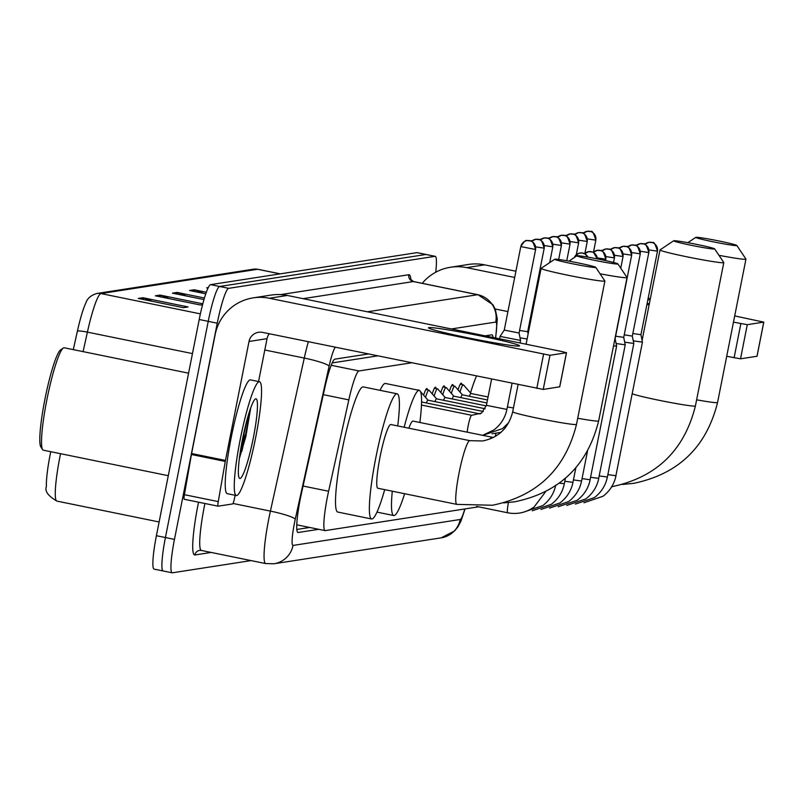 <?xml version="1.0" encoding="UTF-8"?>
<svg xmlns="http://www.w3.org/2000/svg" width="804" height="804" viewBox="0 0 804 804"><rect width="100%" height="100%" fill="white"/><g stroke="black" fill="none" stroke-linecap="round" stroke-linejoin="round"><path stroke-width="1.21" d="M417.839 390.081A18.582 2.362 -78.5 0 1 418.271 389.9A18.582 2.362 -78.5 0 1 418.613 390.241M423.628 395.206A18.582 2.362 -78.5 0 1 426.884 388.573A18.582 2.362 -78.5 0 1 427.457 389.87M432.23 393.87A18.582 2.362 -78.5 0 1 435.487 387.237A18.582 2.362 -78.5 0 1 436.059 388.533M440.843 392.533A18.582 2.362 -78.5 0 1 444.099 385.9A18.582 2.362 -78.5 0 1 444.672 387.196M449.446 391.196A18.582 2.362 -78.5 0 1 452.702 384.563A18.582 2.362 -78.5 0 1 453.275 385.87M458.059 389.86A18.582 2.362 -78.5 0 1 461.305 383.227A18.582 2.362 -78.5 0 1 461.878 384.533M411.517 362.805L359.006 370.956A34.833 4.422 101.5 0 0 348.825 399.879L328.615 491.244A34.833 4.422 101.5 0 0 327.369 497.184A34.833 4.422 101.5 0 0 325.057 530.6A34.833 4.422 101.5 0 0 325.268 530.6L478.541 506.821M377.578 355.881L332.193 362.916M368.272 353.981L334.926 359.147A34.833 4.422 101.5 0 0 324.746 388.071L301.5 493.153A34.833 4.422 101.5 0 0 300.254 499.093A34.833 4.422 101.5 0 0 297.942 532.499A34.833 4.422 101.5 0 0 298.153 532.499L318.746 529.303M251.079 560.589L172.357 572.81A34.833 4.422 -78.5 0 1 172.146 572.8A34.833 4.422 -78.5 0 1 174.458 539.394L217.261 323.188A34.833 4.422 -78.5 0 1 228.688 288.334L434.994 256.325A34.833 4.422 -78.5 0 1 435.205 256.325A34.833 4.422 -78.5 0 1 435.718 272.244M172.146 572.8L163.112 570.961A34.833 4.422 -78.5 0 0 163.333 570.961A34.833 4.422 -78.5 0 1 163.112 570.961A34.833 4.422 -78.5 0 1 165.423 537.544L208.236 321.349A34.833 4.422 -78.5 0 1 219.653 286.485L425.969 254.476A34.833 4.422 -78.5 0 1 426.18 254.486A34.833 4.422 -78.5 0 1 426.381 254.566M493.073 337.469A34.833 4.422 101.5 0 0 491.978 334.826A34.833 4.422 101.5 0 0 491.757 334.816L485.124 335.851M309.721 527.464L296.807 529.464M60.551 453.697A46.451 5.899 101.5 0 0 59.968 456.551A46.451 5.899 101.5 0 0 56.893 501.093C47.999 495.867 44.501 490.993 46.421 486.47A38.089 4.844 -78.5 0 1 50.25 454.159A38.089 4.844 -78.5 0 1 50.752 451.697M154.298 569.121A34.833 4.422 -78.5 0 1 154.087 569.111L163.112 570.961A34.833 4.422 -78.5 0 1 165.423 537.544L208.236 321.349A34.833 4.422 -78.5 0 1 219.653 286.485L425.969 254.476A34.833 4.422 -78.5 0 1 426.18 254.486L435.205 256.325M73.305 349.629L77.395 331.168A38.089 4.844 -78.5 0 1 85.887 302.917C87.314 298.354 91.003 295.209 96.942 293.47L253.541 269.179A11.608 11.507 81.2 0 1 257.571 269.27L100.972 293.571A11.608 11.507 -98.8 0 0 96.942 293.47M154.087 569.111A34.833 4.422 -78.5 0 1 156.398 535.705L199.211 319.5A34.833 4.422 -78.5 0 1 210.628 284.646L416.944 252.637A34.833 4.422 -78.5 0 1 417.155 252.637A34.833 4.422 -78.5 0 1 417.346 252.717M203.724 293.39L195.734 290.234A9.286 9.206 -98.8 0 0 194.196 289.772L206.347 292.254M205.804 293.822L189.533 290.495L194.196 289.772M186.639 296.043L178.649 292.887A9.286 9.206 -98.8 0 0 177.111 292.425L204.457 298.013M203.985 299.59L172.448 293.148L177.111 292.425M169.543 298.696L161.564 295.53A9.286 9.206 -98.8 0 0 160.016 295.078L202.809 303.811M202.578 304.696L200.497 305.017L155.363 295.802L160.016 295.078M142.931 297.721L188.076 306.947L183.412 307.671L138.268 298.445L142.931 297.721A9.286 9.206 -98.8 0 1 144.469 298.183L140.208 298.847M208.035 288.133L206.628 287.842L208.296 287.581M152.458 301.349L144.469 298.183M519.163 346.042A46.451 2.171 -168.8 0 1 472.541 338.735A46.451 2.171 -168.8 0 1 428.572 328.002A46.451 2.171 -168.8 0 1 428.884 327.6A46.451 2.171 -168.8 0 1 479.184 335.64A46.451 2.171 -168.8 0 1 519.404 345.981A46.451 2.171 -168.8 0 1 519.163 346.042M235.17 495.284L234.326 499.113A5.809 0.734 101.5 0 1 232.627 503.927L218.105 506.188A5.809 0.734 101.5 0 0 218.105 506.188L184.206 499.274A5.809 0.734 -78.5 0 1 184.407 494.691L191.422 454.511A5.809 0.734 -78.5 0 1 191.603 453.526L215.17 334.544A46.451 46.019 81.2 0 1 269.32 298.254L549.976 355.288L543.223 389.427L262.566 332.384A11.608 11.507 -98.8 0 0 249.019 341.459L225.462 460.441A5.809 0.734 101.5 0 0 225.281 461.426L218.266 501.606A5.809 0.734 101.5 0 0 218.065 506.188M218.035 506.168L184.247 499.274A5.809 0.734 -78.5 0 1 184.206 499.274M253.19 297.862L271.209 295.068A46.451 46.019 81.2 0 1 287.34 295.45L561.574 351.469L566.448 352.735L549.976 355.288M559.695 386.804L543.223 389.427M269.29 333.76A11.608 11.507 -98.8 0 0 267.049 338.665L258.556 381.538M245.099 435.818A46.451 5.899 -78.5 0 1 244.074 440.813M168.277 475.697L43.346 450.18A52.26 6.643 -78.5 0 1 42.592 449.587L40.833 446.883A49.938 6.342 -78.5 0 1 44.863 399.558A49.938 6.342 -78.5 0 1 60.662 349.84L63.335 348.031A52.26 6.643 -78.5 0 1 64.26 347.78L188.578 373.177M42.592 449.587A52.26 6.643 -78.5 0 1 46.813 400.07A52.26 6.643 -78.5 0 1 63.335 348.031M255.682 437.426A58.059 7.377 -78.5 0 1 236.296 495.515A58.059 7.377 -78.5 0 1 240.145 439.838A58.059 7.377 -78.5 0 1 259.531 381.739A58.059 7.377 -78.5 0 1 255.682 437.426M236.296 495.515L227.261 493.676A58.059 7.377 -78.5 0 1 231.11 437.989A58.059 7.377 -78.5 0 1 250.496 379.9L259.531 381.739M242.476 439.476A40.642 5.166 -78.5 0 1 255.33 399.005A40.642 5.166 -78.5 0 1 253.35 437.788A40.642 5.166 -78.5 0 1 239.2 477.988A40.642 5.166 -78.5 0 1 242.476 439.476M239.351 458.531L245.843 436.582L250.727 407.909M239.883 454.561L245.21 436.381L250.587 408.301M241.461 444.823L248.044 416.251M595.553 267.481A20.904 0.975 11.2 0 0 595.734 267.34A20.904 0.975 11.2 0 0 576.257 262.536A20.904 0.975 11.2 0 0 554.931 259.179A20.904 0.975 11.2 0 0 554.77 259.23A20.904 0.975 11.2 0 0 573.272 263.933A20.904 0.975 11.2 0 0 595.553 267.481M595.734 267.34L604.859 280.948A32.512 1.518 -168.8 0 1 604.889 281.028A32.512 1.518 -168.8 0 1 604.588 281.159A32.512 1.518 -168.8 0 1 570.659 275.792A32.512 1.518 -168.8 0 1 541.092 268.395A32.512 1.518 -168.8 0 1 541.142 268.335L554.77 259.23M470.059 440.743A32.512 4.131 101.5 0 0 469.878 440.672L390.875 424.532A32.512 4.131 101.5 0 0 380.021 457.064A32.512 4.131 101.5 0 0 377.86 488.249L456.863 504.389L492.55 505.234C537.374 495.937 565.353 468.983 576.498 424.401L604.889 281.028M384.704 489.646A63.868 8.12 -78.5 0 1 371.589 518.972A63.868 8.12 -78.5 0 1 375.83 457.717A63.868 8.12 -78.5 0 1 397.156 393.819A63.868 8.12 -78.5 0 1 397.719 425.929M371.589 518.972L337.73 512.058A63.868 8.12 -78.5 0 1 341.971 450.803A63.868 8.12 -78.5 0 1 363.297 386.905L397.156 393.819M617.713 264.044A20.904 0.975 11.2 0 0 617.884 263.903A20.904 0.975 11.2 0 0 598.417 259.099A20.904 0.975 11.2 0 0 577.081 255.742A20.904 0.975 11.2 0 0 576.92 255.793A20.904 0.975 11.2 0 0 595.422 260.496A20.904 0.975 11.2 0 0 617.713 264.044M617.884 263.903L627.019 277.511A32.512 1.518 -168.8 0 1 627.04 277.591A32.512 1.518 -168.8 0 1 626.738 277.722A32.512 1.518 -168.8 0 1 600.045 273.772M404.623 493.716A63.868 8.12 -78.5 0 1 393.739 515.535A63.868 8.12 -78.5 0 1 392.292 491.194M492.209 437.306A32.512 4.131 101.5 0 0 492.028 437.235L413.035 421.095A32.512 4.131 101.5 0 0 408.844 428.2M404.141 427.246A63.868 8.12 -78.5 0 1 419.306 390.382A63.868 8.12 -78.5 0 1 419.879 422.492M380.081 390.332A63.868 8.12 -78.5 0 1 385.448 383.468L419.306 390.382M714.465 249.029A20.904 0.975 11.2 0 0 714.645 248.888A20.904 0.975 11.2 0 0 695.169 244.084A20.904 0.975 11.2 0 0 673.842 240.738A20.904 0.975 11.2 0 0 673.682 240.778A20.904 0.975 11.2 0 0 692.174 245.481A20.904 0.975 11.2 0 0 714.465 249.029M714.645 248.888L723.771 262.496A32.512 1.518 -168.8 0 1 723.791 262.576A32.512 1.518 -168.8 0 1 723.499 262.717A32.512 1.518 -168.8 0 1 689.571 257.35A32.512 1.518 -168.8 0 1 660.004 249.943A32.512 1.518 -168.8 0 1 660.054 249.883L673.682 240.778M495.304 436.431A63.868 8.12 -78.5 0 1 495.917 433.456M470.511 392.915A63.868 8.12 -78.5 0 1 476.491 376.081M736.615 245.592A20.904 0.975 11.2 0 0 736.796 245.451A20.904 0.975 11.2 0 0 717.319 240.647A20.904 0.975 11.2 0 0 695.993 237.301A20.904 0.975 11.2 0 0 695.832 237.341A20.904 0.975 11.2 0 0 714.334 242.044A20.904 0.975 11.2 0 0 736.615 245.592M736.796 245.451L745.931 259.059A32.512 1.518 -168.8 0 1 745.951 259.139A32.512 1.518 -168.8 0 1 745.65 259.28A32.512 1.518 -168.8 0 1 718.957 255.32M613.512 345.901L616.618 346.152L590.096 479.666M616.075 343.509L625.221 344.826L598.699 478.33M615.633 336.183L623.673 337.378M624.688 342.172L633.823 343.489L632.276 336.042M624.236 334.846L632.336 336.092L648.818 252.516M633.291 340.836L642.436 342.152L615.914 475.666M632.838 333.519L640.889 334.705M499.575 338.796L500.048 336.394L520.55 340.444L520.057 342.986M504.319 330.102L519.002 333.007M519.565 330.484L527.615 331.67M520.017 337.801L527.112 339.007M426.411 402.955A10.452 1.327 -78.5 0 1 427.929 400.171A10.452 1.327 -78.5 0 1 428.05 400.251M528.178 329.148L529.032 329.318M435.014 401.618A10.452 1.327 -78.5 0 1 436.542 398.834A10.452 1.327 -78.5 0 1 436.652 398.915M425.547 397.397A17.417 2.211 -78.5 0 1 428.904 390.171A17.417 2.211 -78.5 0 1 429.095 390.292L436.602 398.854M443.627 400.281A10.452 1.327 -78.5 0 1 445.145 397.508A10.452 1.327 -78.5 0 1 445.265 397.578M434.16 396.06A17.417 2.211 -78.5 0 1 437.517 388.834A17.417 2.211 -78.5 0 1 437.708 388.955L445.205 397.518M452.23 398.955A10.452 1.327 -78.5 0 1 453.757 396.171A10.452 1.327 -78.5 0 1 453.868 396.241M442.763 394.724A17.417 2.211 -78.5 0 1 446.119 387.498A17.417 2.211 -78.5 0 1 446.31 387.618L453.818 396.181M460.843 397.618A10.452 1.327 -78.5 0 1 462.36 394.834A10.452 1.327 -78.5 0 1 462.481 394.905M451.376 393.387A17.417 2.211 -78.5 0 1 454.722 386.161A17.417 2.211 -78.5 0 1 454.923 386.282L462.421 394.844M469.446 396.282A10.452 1.327 -78.5 0 1 470.963 393.498A10.452 1.327 -78.5 0 1 471.084 393.568M459.978 392.05A17.417 2.211 -78.5 0 1 463.335 384.825A17.417 2.211 -78.5 0 1 463.526 384.945L471.033 393.508M649.341 303.801A46.451 2.171 -168.8 0 1 647.17 303.309M422.241 283.33A46.451 46.019 81.2 0 1 466.621 267.642L514.681 277.46M450.491 267.26L468.511 264.456A46.451 46.019 81.2 0 1 484.641 264.848L515.917 271.229M647.883 299.681A46.451 2.171 -168.8 0 1 650.084 300.053M646.939 304.465L649.119 304.917M733.469 322.143L747.278 324.685L740.524 358.815L726.715 356.283M756.996 356.192L763.75 322.133L747.278 324.685M763.75 322.133L734.705 315.922M648.165 298.244L650.356 298.686M756.986 356.262L740.524 358.815M642.356 339.047L641.783 338.936M507.917 311.59L495.174 308.987M303.068 486.028L328.615 491.244M323.288 394.663L348.825 399.879M331.208 365.277L359.006 370.956M335.338 347.248A23.226 2.955 101.5 0 0 329.127 366.142L295.259 519.193A23.226 2.955 101.5 0 0 294.435 523.153A23.226 2.955 101.5 0 0 293.038 545.434L460.2 519.495A23.226 2.955 101.5 0 0 464.792 508.952M293.038 545.434A23.226 23.014 -98.8 0 1 274.023 563.765L265.672 563.574A46.451 5.899 -78.5 0 1 268.757 519.022A46.451 5.899 -78.5 0 1 270.415 511.103L232.999 503.465M211.191 552.438L194.859 554.971A5.809 5.749 81.2 0 1 199.613 550.388L201.352 550.438A46.451 5.899 101.5 0 1 204.427 505.887A46.451 5.899 101.5 0 1 204.909 503.495M194.859 554.971A52.26 6.643 -78.5 0 1 198.005 504.852A52.26 6.643 -78.5 0 1 198.548 502.198M280.707 294.596L408.824 274.727A52.26 6.643 -78.5 0 1 410.904 279.963M217.261 323.188L199.211 319.5M228.688 288.334L210.628 284.646M174.458 539.394L156.398 535.705M434.994 256.325L416.944 252.637M295.259 519.193A23.226 2.925 -167.5 0 0 270.415 511.103L304.274 358.061L264.797 350.001M329.127 366.142A23.226 2.925 -167.5 0 0 304.274 358.061A46.451 5.899 -78.5 0 1 308.334 341.73M367.408 311.811L477.666 294.706L413.336 281.561L303.088 298.666M495.475 337.961A23.226 2.955 101.5 0 0 495.726 322.072A23.226 23.014 -98.8 0 0 477.666 294.706A46.451 5.899 -78.5 0 1 477.948 294.706L413.618 281.571A46.451 5.899 101.5 0 0 413.336 281.561A5.809 5.749 81.2 0 1 408.824 274.727M495.726 322.072L451.366 328.957M465.054 508.912L460.903 521.273L457.918 526.861L454.592 530.952L441.185 537.836A23.226 23.014 -98.8 0 0 460.2 519.495M253.541 269.179L257.863 269.28A46.451 5.899 101.5 0 0 257.571 269.27L280.083 273.873M200.387 313.872L100.972 293.571A46.451 5.899 101.5 0 0 87.405 332.132A11.608 1.467 -167.5 0 0 77.395 331.168M192.457 353.589L87.405 332.132L83.093 351.629M195.734 290.234L191.483 290.887M178.649 292.887L174.388 293.54M161.564 295.53L157.303 296.194M287.34 295.45L269.32 298.254M559.684 386.875L566.448 352.735M267.049 338.665L249.019 341.459M191.603 453.526L225.462 460.441M536.801 388.392L543.554 354.262M225.281 461.426L191.422 454.511M184.407 494.691L218.266 501.606M244.135 434.753A46.451 5.899 -78.5 0 1 243.964 435.587A46.451 5.899 -78.5 0 1 240.175 452.562M245.25 435.798A47.607 6.05 -78.5 0 1 241.823 451.325M576.498 424.401A32.512 1.518 11.2 0 1 576.197 424.542A32.512 1.518 11.2 0 1 542.268 419.165A32.512 1.518 11.2 0 1 512.701 411.769C508.58 427.999 498.54 437.738 482.581 440.974L469.878 440.672A32.512 4.131 101.5 0 0 469.677 440.662A32.512 4.131 101.5 0 0 459.024 473.204A32.512 4.131 101.5 0 0 456.863 504.389M577.714 418.261A32.512 1.518 11.2 0 0 598.357 421.105A32.512 1.518 11.2 0 0 598.648 420.964L627.04 277.591M493.385 437.487L492.028 437.235A32.512 4.131 101.5 0 0 491.827 437.225A32.512 4.131 101.5 0 0 490.229 438.904M632.215 393.749A32.512 1.518 11.2 0 0 664.436 401.367A32.512 1.518 11.2 0 0 695.108 406.09A32.512 1.518 11.2 0 0 695.41 405.95L723.791 262.576M696.616 399.819A32.512 1.518 11.2 0 0 717.258 402.653A32.512 1.518 11.2 0 0 717.56 402.513L745.951 259.139M587.925 257.139A7.548 7.477 81.2 0 0 582.679 253.059A7.548 7.477 -98.8 0 0 574.307 257.541M507.867 512.751A10.452 1.327 -78.5 0 1 507.706 512.781A10.452 1.327 -78.5 0 1 508.399 502.761A10.452 1.327 -78.5 0 1 508.44 502.57M597.302 258.878A7.548 7.477 81.2 0 0 591.292 251.722A7.548 7.477 -98.8 0 0 584.598 253.702M597.271 257.913L605.784 259.189M605.764 259.28A7.548 7.477 81.2 0 0 599.895 250.386A7.548 7.477 -98.8 0 0 593.201 252.366L597.271 250.325L600.92 250.657C602.055 249.3 603.693 252.165 605.834 259.25L605.573 260.596M559.303 483.184L564.267 483.676M605.884 256.577L614.387 257.863M614.377 257.943A7.548 7.477 81.2 0 0 608.507 249.049A7.548 7.477 -98.8 0 0 601.814 251.039M564.83 481.294L572.88 482.34M614.487 255.24L622.999 256.526M622.979 256.607A7.548 7.477 81.2 0 0 617.11 247.712A7.548 7.477 -98.8 0 0 610.417 249.702M573.433 479.958L581.483 481.003M623.1 253.903L631.602 255.19M631.582 255.28A7.548 7.477 81.2 0 0 625.713 246.386A7.548 7.477 -98.8 0 0 619.03 248.366M582.046 478.621L590.166 479.747C588.438 488.118 584.106 494.962 577.182 500.259L558.157 506.771M631.703 252.567L640.215 253.853M640.195 253.943A7.548 7.477 81.2 0 0 634.326 245.049A7.548 7.477 -98.8 0 0 627.633 247.029L631.703 244.979L635.341 245.32C636.487 243.964 638.125 246.828 640.265 253.913L623.723 337.429L625.221 344.815M590.649 477.285L598.769 478.41C597.04 486.782 592.719 493.626 585.784 498.922L566.76 505.435M640.306 251.23L648.868 252.577C646.728 245.491 645.089 242.627 643.954 243.984L640.306 243.652A7.548 7.477 -98.8 0 0 636.235 245.692L640.306 243.652A7.548 7.477 -98.8 0 1 642.929 243.712A7.548 7.477 81.2 0 1 648.798 252.607M599.251 475.958L607.301 476.993M648.918 249.903L657.421 251.18M657.411 251.27A7.548 7.477 81.2 0 0 651.531 242.376A7.548 7.477 -98.8 0 0 644.848 244.356M607.864 474.621L615.985 475.737C614.256 484.119 609.924 490.953 603 496.259L583.975 502.761M535.524 249.572A7.548 7.477 81.2 0 0 529.655 240.677A7.548 7.477 -98.8 0 0 520.851 246.577L535.544 249.491M467.204 432.16A10.452 1.327 -78.5 0 1 468.169 425.748A10.452 1.327 -78.5 0 1 471.506 415.326A10.452 1.327 -78.5 0 1 471.667 415.286A10.452 1.327 -78.5 0 1 471.787 415.377M486.42 405.327L506.902 409.417C505.173 417.789 500.842 424.623 493.917 429.929L482.691 435.326M535.645 246.868L544.147 248.155M544.137 248.245A7.548 7.477 81.2 0 0 538.258 239.351A7.548 7.477 -98.8 0 0 531.575 241.331M507.384 406.955L513.454 407.97M544.248 245.532L552.76 246.818M552.74 246.908A7.548 7.477 81.2 0 0 546.871 238.014A7.548 7.477 -98.8 0 0 540.177 239.994M552.851 244.195L561.363 245.481M561.343 245.572A7.548 7.477 81.2 0 0 555.474 236.677A7.548 7.477 -98.8 0 0 548.78 238.657L552.851 236.617L556.499 236.949C557.634 235.592 559.282 238.456 561.413 245.542L558.659 259.471M561.463 242.858L569.966 244.145M569.956 244.235A7.548 7.477 81.2 0 0 564.086 235.341A7.548 7.477 -98.8 0 0 557.393 237.321L561.463 235.281L565.101 235.612C566.247 234.255 567.885 237.12 570.026 244.205L566.75 260.747M570.066 241.532L578.578 242.808M578.558 242.898A7.548 7.477 81.2 0 0 572.689 234.004A7.548 7.477 -98.8 0 0 565.996 235.984M578.679 240.195L587.181 241.471M587.171 241.562A7.548 7.477 81.2 0 0 581.292 232.668A7.548 7.477 -98.8 0 0 574.609 234.647M587.282 238.858L595.794 240.145M595.774 240.225A7.548 7.477 81.2 0 0 589.905 231.331A7.548 7.477 -98.8 0 0 583.212 233.321L587.282 231.271L590.92 231.602C592.066 230.245 593.704 233.11 595.844 240.195L593.493 252.074M484.641 264.848L466.621 267.642M734.102 357.79L740.856 323.65M296.746 524.811L325.057 530.6M265.672 563.574L201.352 550.438M413.618 281.571L410.432 279.199L410.623 280.184M495.676 338.002L497.304 319.017L495.324 309.359L492.822 304.646L477.948 294.706M274.023 563.765L441.185 537.836M417.155 252.637L426.18 254.486M257.863 269.28L280.224 273.842M56.893 501.093L159.122 521.977M559.735 386.845L566.498 352.715M512.701 411.769L518.088 384.573M526.077 344.212L541.092 268.395M503.535 502.902L514.711 501.796C559.524 492.5 587.503 465.546 598.648 420.964M393.739 515.535L376.955 512.108M576.92 255.793L568.92 261.139M642.084 340.424L660.004 249.943M611.462 486.792C656.285 477.486 684.264 450.541 695.41 405.95M622.447 484.45L633.612 483.355C678.435 474.048 706.414 447.104 717.56 402.513M695.832 237.341L687.832 242.687M574.237 257.592L578.347 253.471L581.644 252.918L584.98 253.913L588.005 257.149M545.635 491.696L534.147 506.942C526.047 512.65 517.233 514.6 507.706 512.781L476.611 506.43M584.578 253.692L588.669 251.662L592.307 251.994L593.583 252.577L597.372 258.888M555.735 485.083C554.006 493.465 549.685 500.299 542.75 505.605L523.726 512.108M565.423 478.269L564.338 483.747C562.619 492.128 558.288 498.962 551.363 504.269L532.338 510.771M601.794 251.019L605.884 248.989L609.522 249.32C610.668 247.964 612.306 250.828 614.447 257.913L613.542 262.466M575.835 467.827L572.95 482.42C571.222 490.792 566.89 497.626 559.966 502.932L540.941 509.445M610.397 249.692L614.487 247.652L618.135 247.984C619.271 246.627 620.909 249.491 623.05 256.577L620.748 268.174M587.463 451.265L581.553 481.083C579.825 489.455 575.503 496.289 568.569 501.595L549.544 508.108M619 248.356L623.09 246.315L626.738 246.647C627.874 245.3 629.522 248.165 631.653 255.24L615.12 338.765L616.618 346.152M633.823 343.489L607.372 477.073C605.653 485.445 601.322 492.289 594.397 497.596L575.373 504.098M644.818 244.346L648.918 242.316L652.557 242.647C653.702 241.29 655.34 244.155 657.471 251.24L640.939 334.755L642.436 342.142M500.058 336.384L504.249 330.132L520.791 246.607C523.896 241.662 525.987 239.662 527.032 240.617L530.68 240.949C531.816 239.592 533.454 242.456 535.595 249.541L519.062 333.067L520.55 340.444M421.477 405.045L471.667 415.286L481.495 413.115L486.4 405.357L491.586 379.166M506.902 409.417L512.058 383.347M531.544 241.321L535.645 239.28L539.283 239.612C540.429 238.265 542.067 241.13 544.197 248.205L527.665 331.73L528.117 333.941M508.731 422.633L502.52 428.592L483.495 435.105M421.567 401.97L480.219 413.949M540.157 239.984L544.248 237.944L547.886 238.275C549.031 236.929 550.67 239.793 552.81 246.868L549.695 262.617M500.902 432.371L492.108 433.768M427.929 400.171L483.304 411.487M427.999 400.191L420.502 391.638M436.542 398.834L485.194 408.774M428.904 390.171L425.849 389.538M445.145 397.508L486.269 405.899M437.517 388.834L434.451 388.211M565.976 235.974L570.066 233.944L573.714 234.276C574.85 232.919 576.488 235.783 578.629 242.868L576.277 254.747M453.757 396.171L486.872 402.935M446.119 387.498L443.054 386.875M574.579 234.637L578.679 232.607L582.317 232.939C583.463 231.582 585.101 234.446 587.232 241.532L584.88 253.411M462.36 394.834L487.465 399.96M454.722 386.161L451.667 385.538M470.963 393.498L488.048 396.985M463.335 384.825L460.27 384.201M757.036 356.242L763.8 322.102"/></g></svg>
